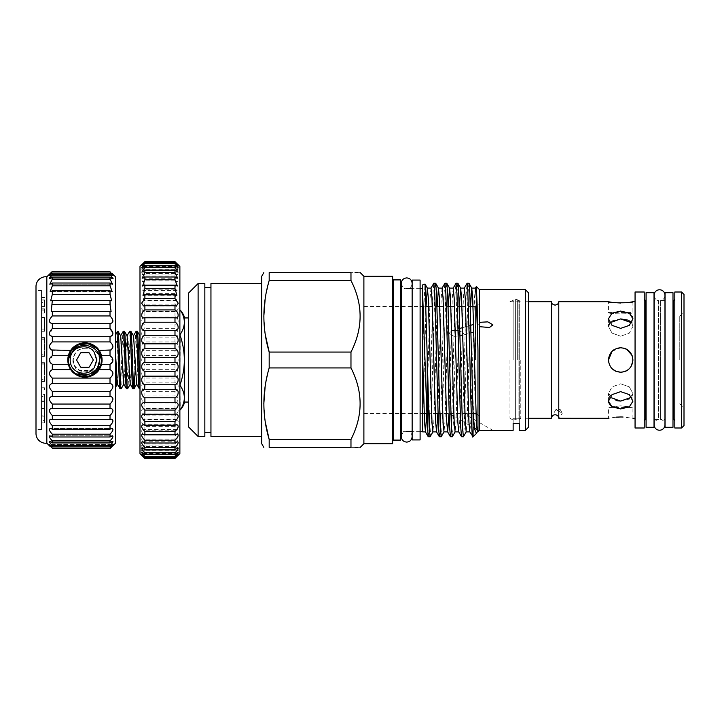 <?xml version="1.0" encoding="UTF-8"?>
<svg xmlns="http://www.w3.org/2000/svg" width="720" height="720" viewBox="0 0 720 720"><rect width="100%" height="100%" fill="white"/><g stroke="black" fill="none" stroke-linecap="round" stroke-linejoin="round"><path stroke-width="0.54" stroke-dasharray="3.6 2.7" d="M420.102 280.08L420.102 439.92M412.146 280.08L412.146 439.92M550.872 418.266L555.903 409.545L562.266 413.217L560.187 409.473L555.903 409.545L562.266 413.217L559.35 418.266L558.783 418.239L558.783 301.734M612.072 351.315L620.685 347.769L626.733 349.362M631.944 355.212L632.925 360L632.682 357.606M654.021 292.707L654.021 427.293M646.074 292.707L646.074 427.293M672.993 292.707L672.993 427.293M665.037 292.707L665.037 427.293M551.439 301.734L551.439 418.239C551.799 416.115 553.023 414.945 555.111 414.72M620.685 318.915L612.036 320.868L608.454 326.43L612.036 333.108L620.685 336.213L612.036 333.108L608.454 326.43L609.723 322.812M632.547 316.728L628.2 312.543L620.685 311.067L612.036 313.137L608.454 318.798L612.036 325.368L620.685 328.365L629.343 325.368L632.925 318.798L632.925 326.43L629.343 333.108L620.685 336.213L629.343 333.108L632.925 326.43L631.656 322.812L632.925 326.43L632.925 318.798M623.511 348.093L620.685 347.769C613.251 348.489 609.174 352.566 608.454 360C609.165 367.425 613.242 371.502 620.685 372.231C628.119 371.511 632.196 367.434 632.925 360L630.486 367.326M620.685 347.769C604.917 347.004 604.89 372.987 620.685 372.231C636.471 372.996 636.471 347.004 620.685 347.769M609.723 397.188L608.454 393.57L612.036 386.892L620.685 383.787L612.036 386.892L608.454 393.57L616.059 400.608M610.614 405.819L620.685 408.933L629.343 406.863L632.925 401.202L629.334 394.623L620.685 391.635L612.036 394.623L608.454 401.202L608.553 402.291M620.685 405.873C604.899 407.619 604.899 407.619 620.685 405.873C604.899 407.619 604.899 407.619 620.685 405.873C636.471 407.619 636.471 407.619 620.685 405.873C636.471 407.619 636.471 407.619 620.685 405.873M616.014 417.159L608.454 418.266L608.454 407.475L632.925 407.475L632.925 418.266L623.016 417.015M616.05 371.322L610.533 366.831L608.454 360M674.82 427.995L674.82 292.005M644.238 427.995L644.238 292.005M684 425.547L684 294.453M681.552 292.005L681.552 427.995M679.761 360L679.761 316.224L679.761 360M635.058 427.995L635.058 292.005M632.925 301.734L632.925 312.525C633.681 314.262 607.689 314.262 608.454 312.525C607.689 314.262 633.672 314.262 632.925 312.525L608.454 312.525L608.454 301.734M620.712 303.03L629.415 302.364M654.084 419.427L658.539 419.427L658.539 300.573A5.445 5.445 0 0 1 654.084 295.218L654.084 424.782A5.445 5.445 0 0 1 658.539 419.427L658.539 300.573L654.084 300.573M664.974 300.573L660.528 300.573L660.528 360L660.528 300.573A5.445 5.445 0 0 0 664.974 295.218L664.974 424.782A5.445 5.445 0 0 0 660.528 419.427L660.528 360L660.528 419.427L664.974 419.427M520.794 360L520.794 418.266L520.794 360M509.967 360L509.967 418.266L509.967 360M525.384 289.656L525.384 430.344M98.667 350.82L96.624 348.327M71.424 365.931L70.173 360C69.264 343.593 95.31 339.669 99.117 355.896C96.66 351.504 92.907 348.984 87.858 348.336C79.263 347.724 74.385 351.612 73.224 360L73.224 360.072C72.81 364.311 75.447 367.983 81.135 371.079C86.436 373.689 96.372 369.54 96.651 360M93.168 359.694L89.316 353.025M88.785 352.719L81.09 352.719M80.559 353.025L76.707 359.694M84.942 343.485A16.515 16.515 0 0 0 68.418 360A16.515 16.515 0 0 0 84.942 376.515A16.515 16.515 0 0 0 101.457 360A16.515 16.515 0 0 0 84.942 343.485M102.069 360A17.127 17.127 0 0 0 84.942 342.873A17.127 17.127 0 0 0 67.806 360A17.127 17.127 0 0 0 84.942 377.127A17.127 17.127 0 0 0 102.069 360M68.418 360A16.515 16.515 0 0 1 84.942 343.485A16.515 16.515 0 0 1 101.457 360A16.515 16.515 0 0 1 84.942 376.515A16.515 16.515 0 0 1 68.418 360L68.742 363.231M111.105 363.717L110.016 364.284L101.565 364.284L102.114 360A17.172 17.172 0 0 1 101.565 364.284L99.162 369.621A17.172 17.172 0 0 1 97.182 372.042M78.309 375.84A17.172 17.172 0 0 1 70.713 369.621L68.31 364.284A17.172 17.172 0 0 1 67.761 360L68.31 364.284L52.335 364.284L52.335 369.621C48.501 371.862 48.501 374.688 52.335 378.09L52.335 383.301C48.501 384.867 48.501 387.585 52.335 391.455L52.335 396.405L51.876 396.378C48.483 397.611 48.636 400.167 52.335 404.046L52.335 408.609L51.246 408.447C48.501 409.545 48.87 411.912 52.335 415.548L52.335 419.616L50.679 419.211C48.582 420.174 49.14 422.325 52.335 425.682L52.335 429.156L50.193 428.409C48.717 429.237 49.437 431.163 52.335 434.196L52.335 436.995L49.797 435.807C48.897 436.5 49.743 438.192 52.335 440.883L52.335 442.935L49.509 441.225C49.113 441.783 50.049 443.232 52.335 445.581L52.335 446.832L49.338 444.528L113.022 444.528L49.338 444.528M110.016 355.716L110.016 350.379L99.162 350.379L101.565 355.716A17.172 17.172 0 0 1 102.114 360A17.172 17.172 0 0 0 84.942 342.828A17.172 17.172 0 0 0 67.761 360A17.172 17.172 0 0 0 84.942 377.172A17.172 17.172 0 0 0 102.114 360L101.565 355.716L110.016 355.716L112.788 361.557M52.335 355.716L68.31 355.716L67.761 360A17.172 17.172 0 0 1 68.31 355.716L70.713 350.379A17.172 17.172 0 0 1 99.162 350.379C96.588 346.122 91.845 343.602 84.942 342.828C78.03 343.611 73.287 346.122 70.713 350.379L52.335 350.379L52.335 355.716L49.563 361.557M110.016 364.284L110.016 369.621C113.85 371.862 113.85 374.688 110.016 378.09L110.016 383.301C113.85 384.867 113.85 387.585 110.016 391.455L110.016 396.405L52.335 396.405M110.016 396.405L51.876 396.378L110.475 396.378C113.868 397.611 113.715 400.167 110.016 404.046L110.016 408.609L52.335 408.609M110.016 408.609L51.246 408.447L111.105 408.447C113.85 409.545 113.481 411.912 110.016 415.548L110.016 419.616L52.335 419.616M110.016 419.616L50.679 419.211L111.672 419.211C113.769 420.174 113.211 422.325 110.016 425.682L110.016 429.156L52.335 429.156M110.016 429.156L112.158 428.409L50.193 428.409L112.158 428.409C113.634 429.237 112.914 431.163 110.016 434.196L110.016 436.995L52.335 436.995M110.016 436.995L112.554 435.807L49.797 435.807L112.554 435.807C113.454 436.5 112.608 438.192 110.016 440.883L110.016 442.935L52.335 442.935M110.016 442.935L112.842 441.225L49.509 441.225L112.842 441.225C113.238 441.783 112.302 443.232 110.016 445.581L110.016 446.832L52.335 446.832M110.016 446.832L113.022 444.528M112.356 445.644L110.016 448.596L52.335 448.596L49.995 445.644M113.076 445.644L49.275 445.644M115.524 443.196L115.524 276.804M110.016 341.91L52.335 341.91L52.335 336.699L110.016 336.699L110.016 341.91L113.004 345.789L111.105 349.974M113.076 278.55L110.016 277.065L110.016 279.117L112.554 284.193L110.016 283.005L110.016 285.804L112.158 291.591L110.016 290.844L110.016 294.318L111.672 300.789L110.016 300.384L111.105 311.553L110.016 311.391L110.016 315.954C113.85 320.193 113.85 322.74 110.016 323.595L110.016 328.545L112.788 334.935M113.076 275.418L110.016 273.168L110.016 274.419L112.797 277.821M110.016 271.827L52.335 271.827L110.016 271.404L112.806 274.914M50.292 273.393L49.275 274.356L113.076 274.356L112.059 273.393M41.508 290.565L41.508 429.435L41.508 290.565L36 290.565L36 429.435L36 290.565M41.508 429.435L36 429.435M46.827 276.804L46.827 443.196M36 286.236L36 433.764M52.335 271.827L49.554 274.914M49.275 275.418L52.335 273.168L52.335 274.419L50.292 276.75M49.275 278.55L52.335 277.065L52.335 279.117L49.797 284.193L52.335 283.005L52.335 285.804L50.193 291.591L52.335 290.844L52.335 294.318L50.679 300.789L52.335 300.384L51.246 311.553L52.335 311.391L52.335 315.954C48.501 320.193 48.501 322.74 52.335 323.595L52.335 328.545L49.563 334.935M52.335 341.91L49.347 345.789L51.246 349.974M51.246 363.717L52.335 364.284M139.968 335.898L139.995 388.755L139.995 383.112L139.338 388.755M137.25 331.245L135.387 366.903M132.912 388.755C133.983 390.51 135.054 329.49 136.125 331.245M130.824 331.245C129.762 329.49 128.682 390.51 127.62 388.755M126.486 388.755C127.557 390.51 128.637 329.49 129.699 331.245M124.407 331.245C123.336 329.49 122.265 390.51 121.194 388.755M120.069 388.755C121.14 390.51 122.211 329.49 123.282 331.245M115.524 384.975L115.524 335.025L115.524 384.975M117.702 331.245L117.702 332.379C117.225 339.741 116.748 388.53 116.235 386.208M175.239 389.511L144.639 389.511M175.833 402.228L144.045 402.228M176.382 414.018L143.487 414.018M176.895 424.674L142.983 424.674M177.336 433.989L142.533 433.989M177.705 441.765L142.164 441.765M178.002 447.867L141.876 447.867M178.209 452.16L141.669 452.16M178.326 454.581L141.552 454.581M174.987 396.009L175.536 395.964C179.208 397.44 179.019 400.131 174.987 404.028L174.987 408.411L176.112 408.249C179.19 409.572 178.812 412.11 174.987 415.863L174.987 419.877L176.643 419.508C179.118 420.687 178.569 423.054 174.987 426.609L174.987 430.182L177.12 429.516C179.01 430.56 178.299 432.747 174.987 436.059L174.987 439.11L177.534 438.075C178.857 438.993 178.011 440.973 174.987 444.024L174.987 446.508L177.867 445.032C178.686 445.806 177.723 447.579 174.987 450.36L174.987 452.214L178.11 450.243C178.479 450.882 177.435 452.439 174.987 454.932L174.987 456.129L178.272 453.609L174.987 458.172L144.891 458.172L141.597 453.609L144.891 456.129L144.891 454.932C142.434 452.448 141.39 450.882 141.759 450.243L144.891 452.214L144.891 450.36C142.146 447.588 141.192 445.806 142.011 445.032L144.891 446.508L144.891 444.024C141.858 440.973 141.012 438.993 142.344 438.075L144.891 439.11L144.891 436.059C141.579 432.747 140.859 430.56 142.749 429.516L144.891 430.182L144.891 426.609C141.309 423.063 140.751 420.687 143.226 419.508L144.891 419.877L144.891 415.863C141.066 412.11 140.688 409.581 143.757 408.249L144.891 408.411L144.891 404.028C140.85 400.131 140.67 397.449 144.333 395.964L144.891 396.009L144.891 391.347C140.697 389.97 140.679 382.023 144.891 382.896L144.891 378.045C140.697 377.217 140.679 369.036 144.891 369.342L144.891 364.392C140.697 364.131 140.679 355.878 144.891 355.608L144.891 350.658C140.697 350.964 140.679 342.792 144.891 341.955L144.891 337.104C140.697 337.977 140.679 330.039 144.891 328.653L144.891 323.991L175.536 324.036L174.987 323.991L174.987 328.653C179.181 330.03 179.19 337.977 174.987 337.104L174.987 341.955C179.181 342.783 179.19 350.964 174.987 350.658L174.987 355.608C179.181 355.869 179.19 364.122 174.987 364.392L174.987 369.342C179.181 369.036 179.19 377.208 174.987 378.045L174.987 382.896C179.181 382.023 179.19 389.961 174.987 391.347L174.987 396.009L144.891 396.009M174.987 458.172L178.344 455.058L141.525 455.058L144.891 458.172M174.987 456.129L144.891 456.129M178.272 453.609L141.597 453.609M174.987 452.214L144.891 452.214M178.11 450.243L141.759 450.243M174.987 446.508L144.891 446.508M177.867 445.032L142.011 445.032M174.987 439.11L144.891 439.11M177.534 438.075L142.344 438.075M174.987 430.182L144.891 430.182M177.12 429.516L142.749 429.516M174.987 419.877L144.891 419.877M176.643 419.508L143.226 419.508M174.987 408.411L144.891 408.411M176.112 408.249L143.757 408.249M175.536 395.964L144.333 395.964M139.995 266.409L139.995 453.591M178.344 264.933L174.987 261.828L178.272 266.391L174.987 263.871L174.987 265.068L178.11 269.757L174.987 267.786L174.987 269.64L177.867 274.968L174.987 273.492L174.987 275.976L177.534 281.925L174.987 280.89L174.987 283.941L177.12 290.484L174.987 289.818L174.987 293.391L176.643 300.501L174.987 300.123L174.987 304.137L178.272 308.853L176.112 311.751L174.987 311.589L174.987 315.972C179.181 317.871 179.19 325.413 174.987 323.991L144.891 323.991C140.697 325.413 140.679 317.88 144.891 315.972L144.891 311.589L143.757 311.751L141.606 308.853L144.891 304.137L144.891 300.123L143.226 300.492L144.891 293.391L144.891 289.818L142.749 290.484L144.891 283.941L144.891 280.89L142.344 281.925L144.891 275.976L144.891 273.492L142.011 274.968L144.891 269.64L144.891 267.786L141.759 269.757L144.891 265.068L144.891 263.871L141.597 266.391L144.891 261.828L141.525 264.933M143.064 456.66L141.525 455.058M179.874 453.591L179.874 266.409M178.344 455.058L176.814 456.66M204.84 436.464L204.84 283.536M210.951 436.464L210.951 283.536M528.435 427.293L528.435 292.707M479.502 430.317L479.502 304.182L479.502 360L479.025 324.585L479.502 323.001L481.347 322.218L487.809 321.867L492.876 324.828M463.743 333.234L458.649 330.3L452.178 330.633L449.055 333.234L453.96 336.321L460.323 335.925L453.951 336.321L449.055 333.234L452.178 330.633L458.649 330.291L463.743 333.234L460.323 335.925L463.743 333.234M392.634 443.745L392.634 276.255M400.59 440.109L400.59 279.891M475.524 360L475.524 306.477L475.524 360M513.144 360L513.144 299.898L513.144 360M515.628 419.337L513.144 418.995L519.264 418.743L519.264 300.51L519.264 419.49L519.264 418.743L518.103 418.869L518.103 300.204L518.103 418.869L515.628 419.337L515.628 299.052L515.628 419.337M473.076 413.523L449.055 413.523L463.743 413.523L492.876 430.344M438.003 413.523L449.055 413.523L474.516 428.22M476.829 429.561L479.025 430.83M363.888 276.255L363.888 443.745M360.243 447.381L357.417 447.381M355.032 447.381L269.181 447.381L269.181 439.461L350.973 439.461L350.973 447.381M350.973 439.461C363.141 415.683 363.141 391.842 350.973 367.929L269.181 367.929L269.181 352.071L350.973 352.071L350.973 367.929M261.729 276.255L261.729 443.745M269.181 367.929L265.203 385.929M263.826 403.695L265.266 421.884M188.316 293.319L188.316 426.681M198.108 283.536L198.108 436.464M431.019 288.126L430.092 297.756L426.744 413.523M422.613 431.874L422.613 284.913M426.114 305.469L422.613 424.647M476.559 433.224L477.972 426.888L477.972 431.874M477.972 426.888L477.378 431.802M475.416 288.126L474.489 297.756L470.79 422.244L469.782 431.802M470.475 306.477L467.118 422.244L466.191 431.874M464.319 288.126L463.392 297.756L459.693 422.244L458.685 431.802M459.369 306.477L456.021 422.244L455.094 431.874M453.222 288.126L452.295 297.756L448.947 413.523M448.272 306.477L444.924 422.244L443.997 431.874M442.116 288.126L441.198 297.756L437.841 413.523M437.175 306.477L433.827 422.244L432.9 431.874M428.301 436.77L429.183 427.329M429.696 413.523L432.918 293.517L433.773 283.293M435.627 283.23L434.7 293.517L431.001 426.483L430.155 436.707M439.398 436.77L440.289 427.329M440.793 413.523L444.024 293.517L444.87 283.293M446.724 283.23L445.797 293.517L442.098 426.483L441.252 436.707M450.495 436.77L451.386 427.329M451.836 415.134L455.121 293.517L455.967 283.293M457.821 283.23L456.894 293.517L453.195 426.483L452.349 436.707M461.592 436.77L462.483 427.329M462.717 421.416L466.218 293.517L467.064 283.293M468.918 283.23L467.991 293.517L464.292 426.483L463.446 436.707M422.613 365.148L423.864 306.486L424.998 284.04M473.076 436.77L473.589 419.211M476.298 286.524L473.706 413.523M513.144 430.344L513.144 423.441L519.264 423.441L519.264 418.743L519.264 430.344M179.874 409.842L179.874 384.093L180.288 409.842M179.874 310.14L180.288 310.14C185.679 318.177 185.679 326.205 180.288 334.251L179.874 384.093L179.874 334.251M184.653 402.057L184.653 317.943M179.874 385.749L179.874 384.093M179.874 335.907L180.288 335.907C185.67 351.918 185.67 367.983 180.288 384.093M180.288 335.907L180.288 334.251M188.316 402.057L188.316 317.943L188.316 402.057M489.492 327.501L479.502 326.682M479.502 323.001L479.502 289.656M350.973 352.071C363.141 328.302 363.141 304.452 350.973 280.539L269.181 280.539L265.203 298.539M263.826 316.305L265.266 334.503M269.181 280.539L269.181 272.619L355.032 272.619M357.417 272.619L360.243 272.619M350.973 272.619L350.973 280.539M422.613 360L422.613 288.639L422.613 360M472.689 436.77L473.076 435.078M513.144 418.995L513.144 423.441L513.144 418.995M479.502 360L479.502 415.818L479.502 360M210.951 360L210.951 287.667L210.951 360M204.84 360L204.84 287.667L204.84 360M174.987 350.658L144.891 350.658M174.987 355.608L144.891 355.608M174.987 341.955L144.891 341.955M174.987 337.104L144.891 337.104M174.987 328.653L144.891 328.653M174.987 315.972L144.891 315.972M174.987 311.589L144.891 311.589M174.987 304.137L144.891 304.137M174.987 300.123L144.891 300.123M174.987 293.391L144.891 293.391M174.987 289.818L144.891 289.818M174.987 283.941L144.891 283.941M174.987 280.89L144.891 280.89M174.987 275.976L144.891 275.976M174.987 273.492L144.891 273.492M174.987 269.64L144.891 269.64M174.987 267.786L144.891 267.786M174.987 265.068L144.891 265.068M174.987 263.871L144.891 263.871M174.987 262.341L144.891 262.341M174.987 261.828L144.891 261.828M174.987 457.659L144.891 457.659M174.987 454.932L144.891 454.932M174.987 450.36L144.891 450.36M174.987 444.024L144.891 444.024M174.987 436.059L144.891 436.059M174.987 426.609L144.891 426.609M174.987 415.863L144.891 415.863M174.987 404.028L144.891 404.028M174.987 391.347L144.891 391.347M174.987 382.896L144.891 382.896M174.987 378.045L144.891 378.045M174.987 369.342L144.891 369.342M174.987 364.392L144.891 364.392M117.351 384.102L120.699 335.898M123.777 384.102L127.116 335.898M130.203 384.102L133.542 335.898M136.62 384.102L138.6 353.097M139.995 335.952L139.995 383.112M117.981 331.245L117.702 332.379M41.508 317.493L41.508 331.299L41.508 317.493L41.508 329.103L41.508 317.493L41.508 329.103L41.508 317.493L44.568 317.493L41.508 317.493L44.568 317.493L44.568 329.103L41.508 329.103L44.568 329.103L44.568 317.493L41.508 317.493L44.568 317.493L44.568 329.103L41.508 329.103L44.568 329.103L44.568 317.493L41.508 317.493M44.568 381.024L44.568 362.664L44.568 379.296L41.508 379.296L41.508 362.664L41.508 379.296L44.568 379.296L44.568 381.492L41.508 381.492L44.568 381.492L44.568 381.024L41.508 381.024M41.508 416.079L41.508 394.353L41.508 416.079L44.568 416.079L41.508 416.385M41.508 387.765L41.508 389.961L41.508 387.765L44.568 387.765L41.508 387.765M44.568 355.932L44.568 337.572L44.568 354.195L41.508 354.195L41.508 337.572L41.508 354.195L44.568 354.195L44.568 356.391L41.508 356.391L44.568 356.391L44.568 355.932L41.508 355.932M44.568 302.661L44.568 310.905L41.508 310.905L41.508 313.101L41.508 297.414L41.508 310.905L41.508 299.925L41.508 310.905L44.568 310.905L41.508 310.905L44.568 310.905L44.568 313.101L41.508 313.101L44.568 313.101L44.568 302.661L41.508 302.661M110.016 369.621L99.162 369.621C96.588 373.878 91.845 376.389 84.942 377.172C78.03 376.398 73.287 373.878 70.713 369.621L52.335 369.621M110.016 378.09L52.335 378.09M110.016 383.301L52.335 383.301M110.016 391.455L52.335 391.455M110.016 404.046L52.335 404.046M110.016 415.548L52.335 415.548M110.016 425.682L52.335 425.682M110.016 434.196L52.335 434.196M110.016 440.883L52.335 440.883M110.016 445.581L52.335 445.581M110.016 448.173L52.335 448.173M110.016 273.168L52.335 273.168M110.016 274.419L52.335 274.419M110.016 277.065L52.335 277.065M110.016 279.117L52.335 279.117M110.016 283.005L52.335 283.005M110.016 285.804L52.335 285.804M110.016 290.844L52.335 290.844M110.016 294.318L52.335 294.318M110.016 300.384L52.335 300.384M110.016 304.452L52.335 304.452M110.016 311.391L52.335 311.391M110.016 315.954L52.335 315.954M110.016 323.595L52.335 323.595M110.016 328.545L52.335 328.545M69.687 366.336L71.208 369.18M73.26 371.682L75.753 373.725M88.173 376.2L91.26 375.255M100.197 366.327L101.133 363.24M44.568 416.385L44.568 422.901L41.508 422.901M44.568 422.901L44.568 420.624L41.508 420.624M44.568 420.624L44.568 415.836L41.508 415.836M44.568 415.836L44.568 408.717L41.508 408.717M44.568 408.717L41.508 408.402M44.568 408.402L44.568 401.409L41.508 401.409M44.568 401.409L44.568 396.594L41.508 396.594M44.568 396.594L44.568 394.353L41.508 394.353M44.568 394.353L44.568 400.95L41.508 400.95M44.568 400.95L41.508 401.265M44.568 401.265L44.568 408.627L41.508 408.627M44.568 408.627L44.568 416.079M44.568 389.961L41.508 389.961L44.568 389.961L44.568 387.765L44.568 389.961M44.568 364.86L41.508 364.86L44.568 364.86M44.568 362.664L41.508 362.664L44.568 362.664M44.568 363.168L41.508 363.168M44.568 339.768L41.508 339.768L44.568 339.768M44.568 337.572L41.508 337.572L44.568 337.572M44.568 338.067L41.508 338.067M44.568 331.299L41.508 331.299L44.568 331.299L44.568 317.493L44.568 331.299M44.568 297.729L41.508 297.729M44.568 306.405L41.508 306.405L44.568 306.423L44.568 299.925L44.568 306.423M44.568 297.414L41.508 297.414M44.568 300.132L41.508 300.132M44.568 309.123L41.508 309.123M44.568 299.925L41.508 299.925M76.707 360.306L80.559 366.975M81.09 367.281L88.785 367.281M89.316 366.975L93.168 360.306M73.224 360L74.151 365.31L77.31 371.709M79.281 373.635L88.362 374.355L89.847 373.923L97.587 367.614M631.98 355.293L630.342 352.485M629.343 351.36L628.209 350.352M627.498 349.839L625.374 348.705M684 360L684 408.024L684 360M644.238 360L644.238 420.651L644.238 360M629.352 368.64L627.489 370.17M625.365 371.304L624.051 371.763M620.685 401.085L629.343 399.123L632.925 393.57L629.334 386.892L620.685 383.787L629.343 386.892L632.925 393.57L631.656 397.188M629.352 320.877L627.525 320.031M673.605 300.573L673.605 419.427M645.462 419.427L645.462 300.573M393.246 440.109L393.246 279.891M406.701 431.361L401.202 431.361L401.202 288.639L406.701 288.639M517.671 360L517.671 299.655L517.671 360M44.568 308.205L41.508 308.205M44.568 306.315L41.508 306.315M74.151 365.31L78.93 370.413L90.945 370.413L94.293 367.551C88.002 376.389 72.288 370.935 72.918 360C74.106 351.315 79.083 347.436 87.858 348.336M412.146 360L412.146 283.347L412.146 360M412.146 436.653C411.831 433.341 410.013 431.532 406.701 431.208C405.369 431.469 402.624 430.803 401.265 436.653L401.265 283.347C402.507 287.523 404.316 289.332 406.701 288.792C410.013 288.468 411.831 286.659 412.146 283.347M420.102 288.639L412.146 288.639L420.102 288.639M420.102 431.361L412.146 431.361L420.102 431.361M608.454 318.798L608.454 326.43L608.454 318.798M608.454 401.202L608.454 393.57L608.454 401.202M679.761 316.224L684 311.976M519.264 419.49L520.794 418.266L509.967 418.266L513.144 420.102M528.435 418.266L525.384 418.266L528.435 420.03M528.435 301.734L525.384 301.734L528.435 299.97M459.855 328.419L473.607 324.45M462.807 335.205L471.069 332.82M473.823 332.028L460.368 335.916M473.022 306.477L475.524 306.477L479.502 304.182M509.967 301.734L515.628 299.052L520.794 301.734L509.967 301.734M363.888 306.477L426.141 306.477M428.625 306.477L437.022 306.477M439.722 306.477L448.119 306.477M450.819 306.477L459.216 306.477M461.916 306.477L470.313 306.477M363.888 413.523L424.197 413.523M426.816 413.523L435.294 413.523M476.028 413.82L479.502 415.818M462.6 327.627L470.871 325.242M175.239 330.489L144.639 330.489M175.833 317.772L144.162 317.772M176.382 305.982L143.622 305.982M176.895 295.326L143.064 295.326M177.336 286.011L142.533 286.011M177.705 278.235L142.164 278.235M178.002 272.133L141.876 272.133M178.209 267.84L141.669 267.84M178.317 265.419L141.552 265.419M178.344 264.942L141.525 264.942M178.272 266.391L141.597 266.391M178.11 269.757L141.759 269.757M177.867 274.968L142.011 274.968M177.534 281.925L142.344 281.925M177.12 290.484L142.749 290.484M176.643 300.492L143.226 300.492M176.112 311.751L143.757 311.751M110.439 323.622L51.912 323.622M111.105 311.553L51.246 311.553L111.105 311.553M111.672 300.789L50.679 300.789L111.672 300.789M112.158 291.591L50.193 291.591L112.158 291.591M112.554 284.193L49.797 284.193L112.554 284.193M112.842 278.775L49.509 278.775L112.842 278.775M113.013 275.472L49.338 275.472L113.013 275.472M110.475 323.622L51.876 323.622M679.761 403.776L684 408.024M632.925 401.202L632.925 393.57L632.925 401.202"/><path stroke-width="1.08" d="M420.102 439.92L420.102 280.08L412.146 280.08L412.146 439.92L420.102 439.92M555.111 414.72C557.424 415.08 558.648 416.25 558.783 418.239C558.657 416.259 557.433 415.089 555.111 414.72C553.023 414.936 551.799 416.106 551.439 418.239L550.872 418.266L551.439 418.239L551.439 301.734C552.051 302.409 550.134 303.399 555.111 305.19C560.079 303.399 558.18 302.382 558.783 301.734L558.783 418.239L608.454 418.266M608.454 360C609.183 352.566 613.26 348.489 620.685 347.769C628.119 348.489 632.196 352.566 632.925 360C632.196 367.434 628.119 371.511 620.685 372.231C613.26 371.52 609.183 367.443 608.454 360L612.072 351.315M626.733 349.362L631.944 355.212M654.021 427.293L654.021 292.707L646.074 292.707L646.074 427.293L654.021 427.293M672.993 427.293L672.993 292.707L665.037 292.707L665.037 427.293L672.993 427.293M620.685 328.365L612.036 325.368L608.454 318.798L612.036 313.137L620.685 311.067L629.334 313.137L632.925 318.798L629.343 325.368L620.685 328.365M609.723 322.812L620.685 318.915L631.656 322.812L629.352 320.877M616.059 400.608L620.685 401.085L609.723 397.188M608.553 402.291L610.614 405.819M623.016 417.015L620.685 416.97C636.471 418.383 636.471 418.383 620.685 416.97C604.899 418.383 604.899 418.383 620.685 416.97L616.014 417.159M620.685 408.933L612.036 406.863L608.454 401.202L612.036 394.632L620.685 391.635L629.343 394.632L632.925 401.202L629.334 406.863L620.685 408.933M624.051 371.763L620.685 372.231L616.05 371.322M681.552 292.005L684 294.453L684 425.547L681.552 427.995L681.552 292.005L674.82 292.005L674.82 427.995L681.552 427.995M635.058 360L635.058 427.995L644.238 427.995L644.238 292.005L635.058 292.005L635.058 360M629.415 302.364L632.925 301.734C633.681 303.138 607.698 303.138 608.454 301.734L612.027 302.373M612.135 302.391L620.712 303.03M654.084 424.782A5.445 5.445 0 0 0 659.529 430.227A5.445 5.445 0 0 0 664.974 424.782L664.974 295.218A5.445 5.445 0 0 0 659.529 289.773A5.445 5.445 0 0 0 654.084 295.218L654.084 424.782M101.133 363.24L101.457 360L98.667 350.82M96.624 348.327L88.182 343.8L78.615 344.745L71.217 350.811L68.418 360A16.515 16.515 0 0 0 84.942 376.515A16.515 16.515 0 0 0 101.457 360A16.515 16.515 0 0 0 84.942 343.485A16.515 16.515 0 0 0 68.418 360M94.293 367.551L96.651 360L94.293 352.449L96.957 360L94.293 367.551C89.199 375.993 75.546 374.553 71.424 365.931A14.76 14.76 0 0 1 71.424 354.069C76.869 339.525 100.566 344.655 99.702 360L99.117 355.896M76.707 359.694L76.626 360A0.612 0.612 0 0 1 76.707 359.694L80.559 353.025A0.612 0.612 0 0 1 81.09 352.719L80.559 353.025M93.249 360L93.168 359.694A0.612 0.612 0 0 1 93.168 360.306L93.249 360M89.316 353.025L88.785 352.719A0.612 0.612 0 0 1 89.316 353.025L93.168 359.694M67.806 360A17.127 17.127 0 0 1 84.942 342.873A17.127 17.127 0 0 1 102.069 360A17.127 17.127 0 0 1 84.942 377.127A17.127 17.127 0 0 1 67.806 360M112.212 446.472L110.016 448.596L113.022 444.528L110.016 446.832L110.016 445.581C112.302 443.232 113.238 441.783 112.842 441.225L110.016 442.935L110.016 440.883C112.608 438.192 113.454 436.5 112.554 435.807L110.016 436.995L110.016 434.196C112.914 431.163 113.625 429.237 112.158 428.409L110.016 429.156L110.016 425.682C113.211 422.334 113.769 420.174 111.672 419.211L110.016 419.616L110.016 415.548C113.481 411.912 113.85 409.545 111.105 408.447L110.016 408.609L110.016 404.046C113.715 400.167 113.868 397.611 110.475 396.378L110.016 396.405L110.016 391.455C113.85 387.594 113.85 384.876 110.016 383.301L110.016 378.09C113.85 374.688 113.85 371.871 110.016 369.621L99.162 369.621L101.565 364.284A17.172 17.172 0 0 1 99.162 369.621C96.588 373.878 91.845 376.398 84.942 377.172C78.03 376.389 73.287 373.878 70.713 369.621A17.172 17.172 0 0 1 68.31 364.284L70.713 369.621L52.335 369.621L52.335 364.284C48.501 361.431 48.501 358.569 52.335 355.716L52.335 350.379C48.501 348.138 48.501 345.312 52.335 341.91L52.335 336.699C48.501 335.133 48.501 332.415 52.335 328.545L52.335 323.595L51.876 323.622L52.335 323.595C48.501 322.74 48.501 320.193 52.335 315.954L52.335 311.391L51.246 311.553L52.335 300.384L50.679 300.789L52.335 294.318L52.335 290.844L50.193 291.591L52.335 285.804L52.335 283.005L49.797 284.193L52.335 279.117L52.335 277.065L49.509 278.775L52.335 274.419L52.335 273.168L49.338 275.472L52.335 271.404L46.827 276.804A9.792 9.792 0 0 0 36 286.236L36 433.764A9.792 9.792 0 0 0 46.827 443.196L50.436 446.751M52.335 364.284L68.31 364.284L67.761 360L68.31 355.716L52.335 355.716M97.182 372.042A17.172 17.172 0 0 1 78.309 375.84M102.114 360L101.565 364.284L110.016 364.284C113.85 361.431 113.85 358.569 110.016 355.716L101.565 355.716L99.162 350.379A17.172 17.172 0 0 1 101.565 355.716L102.114 360M50.139 446.472L49.275 445.644M110.016 448.173L52.335 448.173L110.016 448.596L111.924 446.751M52.335 448.173L49.995 445.644M110.016 445.581L52.335 445.581C50.049 443.232 49.113 441.783 49.509 441.225L52.335 442.935L52.335 440.883C49.743 438.192 48.897 436.5 49.797 435.807L52.335 436.995L52.335 434.196C49.437 431.163 48.726 429.237 50.193 428.409L52.335 429.156L52.335 425.682C49.14 422.334 48.582 420.174 50.679 419.211L52.335 419.616L52.335 415.548C48.87 411.912 48.501 409.545 51.246 408.447L52.335 408.609L52.335 404.046C48.636 400.167 48.483 397.611 51.876 396.378L52.335 396.405L52.335 391.455C48.501 387.594 48.501 384.876 52.335 383.301L52.335 378.09C48.501 374.688 48.501 371.871 52.335 369.621M110.016 440.883L52.335 440.883M110.016 434.196L52.335 434.196M110.016 425.682L52.335 425.682M110.016 415.548L52.335 415.548M110.016 404.046L52.335 404.046M112.059 273.393L115.524 276.804L115.524 443.196L113.076 445.644M113.022 444.528L112.356 445.644M112.788 361.557L111.105 363.717M111.105 349.974L99.162 350.379C96.588 346.122 91.845 343.611 84.942 342.828C78.03 343.602 73.287 346.122 70.713 350.379L68.31 355.716A17.172 17.172 0 0 1 70.713 350.379L51.246 349.974M112.788 334.935L110.016 336.699L52.335 336.699L49.563 334.935M110.016 355.716L110.016 350.379C113.85 348.138 113.85 345.312 110.016 341.91L110.016 336.699C113.85 335.133 113.85 332.415 110.016 328.545L110.016 323.595L110.475 323.622L52.335 323.595M112.797 277.821L113.076 278.55M112.806 274.914L113.076 275.418M50.292 273.393L52.335 271.404L110.016 271.827L52.335 271.827M49.554 274.914L49.275 275.418M50.292 276.75L49.275 278.55M49.563 361.557L51.246 363.717M123.903 384.102L121.194 388.755C120.123 390.51 119.052 329.49 117.981 331.245L117.702 340.371C118.458 356.85 119.295 390.123 120.069 388.755L117.351 384.102L115.524 353.484M130.329 384.102L127.62 388.755C126.549 390.51 125.469 329.49 124.407 331.245L123.282 331.245C124.344 329.49 125.424 390.51 126.486 388.755L123.777 384.102L120.699 335.898L117.981 331.245M121.194 388.755L120.069 388.755M139.995 385.74C139.068 374.139 138.168 329.58 137.25 331.245L136.125 331.245C137.196 329.49 138.267 390.51 139.338 388.755L136.62 384.102L133.542 335.898L130.878 331.299L129.699 331.245C130.77 329.49 131.841 390.51 132.912 388.755L130.203 384.102L127.116 335.898L124.407 331.245M139.995 335.952L137.25 331.245M139.995 388.755L139.338 388.755M135.387 366.903L134.037 388.755C132.966 390.51 131.895 329.49 130.824 331.245M134.037 388.755L132.912 388.755M127.62 388.755L126.486 388.755M133.407 335.898L136.125 331.245M126.99 335.898L129.699 331.245M120.564 335.898L123.282 331.245M115.524 384.975L116.262 386.208L117.486 384.102M115.524 364.23L116.235 386.208M115.524 335.025L117.702 331.245M174.987 397.782C178.983 396.243 179.334 388.656 175.239 389.511L174.987 384.75C179.181 383.652 179.19 375.57 174.987 376.155L174.987 371.25C179.181 370.701 179.19 362.457 174.987 362.484L174.987 357.516C179.181 357.543 179.19 349.308 174.987 348.75L174.987 343.845C179.181 344.43 179.19 336.357 174.987 335.25L174.987 330.48C179.181 331.623 179.19 323.874 174.987 322.218L174.987 317.691C179.181 319.374 179.19 312.084 174.987 309.933L174.987 305.721L176.382 305.982L178.227 303.192L174.987 298.611L174.987 294.813L176.895 295.326L174.987 288.495L174.987 285.174L177.336 286.011L174.987 279.765L174.987 276.993L177.705 278.235L174.987 272.592L174.987 270.423L178.002 272.133L174.987 267.129L174.987 265.599L178.209 267.84L174.987 262.611C179.181 266.373 179.181 266.067 174.987 261.693L179.874 266.409L179.874 453.591L174.987 458.487L178.326 454.581L174.987 457.389L174.987 456.534C177.3 454.185 178.371 452.736 178.209 452.16L174.987 454.401L174.987 452.871C177.579 450.243 178.587 448.569 178.002 447.867L174.987 449.577L174.987 447.408C177.867 444.492 178.776 442.611 177.705 441.765L174.987 443.007L174.987 440.235C178.155 437.049 178.938 434.97 177.336 433.989L174.987 434.826L174.987 431.505C178.434 428.076 179.073 425.799 176.895 424.674L174.987 425.187L174.987 421.389C178.686 417.726 179.154 415.278 176.382 414.018L174.987 414.279L174.987 410.067C178.92 406.242 179.199 403.623 175.833 402.228L174.987 402.309L174.987 397.782L144.891 397.782L144.891 402.309L144.045 402.228C140.67 403.623 140.949 406.242 144.891 410.067L144.891 414.279L143.487 414.018C140.715 415.278 141.183 417.726 144.891 421.389L144.891 425.187L142.983 424.674C140.805 425.79 141.435 428.067 144.891 431.505L144.891 434.826L142.533 433.989C140.931 434.97 141.714 437.049 144.891 440.235L144.891 443.007L142.164 441.765C141.093 442.611 142.002 444.492 144.891 447.408L144.891 449.577L141.876 447.867C141.291 448.569 142.29 450.234 144.891 452.871L144.891 454.401L141.669 452.16C141.498 452.727 142.569 454.185 144.891 456.534L144.891 457.389L141.552 454.581L144.891 458.487L139.995 453.591L139.995 266.409L144.891 261.693C140.688 266.067 140.688 266.373 144.891 262.611L141.669 267.84L144.891 265.599L144.891 267.129L141.876 272.133L144.891 270.423L144.891 272.592L142.164 278.235L144.891 276.993L144.891 279.765L142.533 286.011L144.891 285.174L144.891 288.495L142.983 295.326L144.891 294.813L144.891 298.611L141.642 303.183L143.487 305.982L144.891 305.721L144.891 309.933C140.697 312.075 140.679 319.374 144.891 317.691L144.891 322.218C140.697 323.865 140.679 331.623 144.891 330.48L144.891 335.25C140.697 336.348 140.679 344.43 144.891 343.845L144.891 348.75C140.697 349.299 140.679 357.543 144.891 357.516L144.891 362.484C140.697 362.457 140.679 370.692 144.891 371.25L144.891 376.155C140.697 375.57 140.679 383.643 144.891 384.75L144.639 389.511C140.553 388.656 140.877 396.234 144.891 397.782M174.987 410.067L144.891 410.067M174.987 421.389L144.891 421.389M174.987 431.505L144.891 431.505M174.987 440.235L144.891 440.235M174.987 447.408L144.891 447.408M174.987 452.871L144.891 452.871M174.987 456.534L144.891 456.534M174.987 458.307L144.891 458.307M479.502 326.682L489.492 327.501L492.876 324.828L487.809 321.867L481.347 322.218L479.502 323.001L479.025 324.585L479.502 326.682L479.502 430.317L492.876 430.344L479.502 430.317L479.025 430.83L479.502 430.317M525.384 289.656L528.435 292.707L528.435 427.293L525.384 430.344L525.384 289.656L479.502 289.656L479.502 323.001M474.516 428.22L476.829 429.561M363.888 443.745L363.888 276.255L392.634 276.255L392.634 443.745L363.888 443.745L360.243 447.381M265.266 421.884L269.181 439.461C262.116 415.746 262.116 391.896 269.181 367.929L350.973 367.929L350.973 352.071L269.181 352.071C262.116 328.356 262.116 304.515 269.181 280.539L350.973 280.539C363.141 304.317 363.141 328.158 350.973 352.071M350.973 367.929C363.141 391.698 363.141 415.548 350.973 439.461L269.181 439.461L269.181 447.381C262.116 447.381 262.116 447.381 269.181 447.381C262.116 447.381 262.116 447.381 269.181 447.381L350.973 447.381L350.973 439.461M350.973 447.381C363.141 447.381 363.141 447.381 350.973 447.381M357.417 447.381L355.032 447.381M263.826 447.381L261.729 443.745L261.729 276.255L263.826 272.619M265.203 385.929L263.826 403.695M265.266 334.503L269.181 352.071L269.181 367.929M198.108 436.464L188.316 426.681L188.316 293.319L198.108 283.536L204.84 283.536L204.84 436.464L198.108 436.464L198.108 283.536M426.744 413.523L425.475 431.874L424.548 422.244L422.613 356.139L422.613 431.874L425.475 431.874M479.025 430.83L477.972 431.874L477.972 350.559L476.343 297.756L475.416 288.126L471.744 288.126L470.475 306.477M477.972 431.874L477.297 431.874L476.37 422.244L472.671 297.756L471.744 288.126M477.378 431.802L476.37 433.485L474.66 429.201L473.076 413.676L473.076 436.77L469.782 431.802L468.945 422.244L465.237 297.756L464.319 288.126L460.647 288.126L459.369 306.477M469.827 431.874L466.191 431.874L465.273 422.244L461.574 297.756L460.647 288.126M453.132 288.198L456.048 283.23L456.966 293.517L460.665 426.483L461.52 436.707L458.685 431.802L457.839 422.244L454.14 297.756L453.222 288.126L449.55 288.126L448.272 306.477M458.73 431.874L455.094 431.874L454.176 422.244L450.477 297.756L449.55 288.126M448.947 413.523L447.669 431.874L446.742 422.244L443.043 297.756L442.116 288.126L438.453 288.126L437.175 306.477M447.669 431.874L443.997 431.874L443.07 422.244L439.371 297.756L438.453 288.126M437.841 413.523L436.572 431.874L435.645 422.244L431.946 297.756L431.019 288.126L427.347 288.126L426.114 305.469M436.527 431.874L432.9 431.874L431.973 422.244L428.274 297.756L427.347 288.126M393.246 440.109L393.246 279.891L400.59 279.891L400.59 440.109L393.246 440.109L392.634 440.721M427.23 422.955L428.22 436.707L430.074 436.77L429.147 426.483L427.23 356.778L427.23 422.955L422.613 292.959L422.613 356.139M429.183 427.329L429.696 413.523M432.981 431.802L430.074 436.77M436.617 360L438.471 426.483L439.317 436.707L441.171 436.77L440.244 426.483L436.545 293.517L435.699 283.293L433.845 283.23L434.772 293.517L436.617 360M440.289 427.329L440.793 413.523M444.078 431.802L441.171 436.77M447.723 360L449.568 426.483L450.414 436.707L452.268 436.77L451.35 426.483L447.651 293.517L446.796 283.293L444.942 283.23L445.869 293.517L447.723 360M451.386 427.329L451.836 415.134M455.175 431.802L452.268 436.77M461.52 436.707L463.374 436.77L462.447 426.483L458.748 293.517L457.902 283.293L456.048 283.23M462.483 427.329L462.717 421.416M466.281 431.802L463.374 436.77M430.938 288.198L433.845 283.23M442.035 288.198L444.942 283.23M464.238 288.198L467.145 283.23L467.631 285.939L469.917 360C470.979 406.755 471.969 446.562 473.076 435.078M473.076 413.676L469.845 293.517L468.999 283.293L467.145 283.23M427.437 288.198L424.998 284.04L422.613 284.913L422.613 292.959M425.061 284.085L427.23 356.778M473.706 413.523L473.589 419.211M525.384 430.344L519.264 430.344L519.264 423.441L513.144 423.441L513.144 430.344L492.876 430.344M261.729 283.536L210.951 283.536L210.951 436.464L261.729 436.464M179.874 384.093L180.288 385.749C185.679 393.768 185.679 401.805 180.288 409.842L180.288 409.86A18.351 18.351 0 0 0 184.653 402.057L188.316 402.057M179.874 334.251L180.288 334.251C185.679 326.232 185.679 318.195 180.288 310.158L180.288 310.158A18.351 18.351 0 0 1 184.653 317.943L184.653 402.057M188.316 317.943L184.653 317.943M180.288 334.251L179.874 335.907M180.288 384.093C185.67 368.082 185.67 352.017 180.288 335.907M180.288 409.842C185.679 401.823 185.679 393.795 180.288 385.749L179.874 385.749M492.876 324.846L489.492 327.501M477.972 350.559L477.144 305.091L476.352 286.497L475.335 288.198M265.203 298.539L263.826 316.305M355.032 272.619L357.417 272.619M350.973 280.539L350.973 272.619C363.141 272.619 363.141 272.619 350.973 272.619L269.181 272.619C262.116 272.619 262.116 272.619 269.181 272.619C262.116 272.619 262.116 272.619 269.181 272.619L269.181 280.539M174.987 261.513L144.891 261.513M174.987 261.693L144.891 261.693M178.317 265.419L174.987 262.611L144.891 262.611L141.552 265.419M174.987 263.466L144.891 263.466M174.987 265.599L144.891 265.599M174.987 267.129L144.891 267.129M174.987 270.423L144.891 270.423M174.987 272.592L144.891 272.592M174.987 276.993L144.891 276.993M174.987 279.765L144.891 279.765M174.987 285.174L144.891 285.174M174.987 288.495L144.891 288.495M174.987 294.813L144.891 294.813M174.987 298.611L144.891 298.611M174.987 305.721L144.891 305.721M174.987 309.933L144.891 309.933M175.833 317.781L144.162 317.772M174.987 322.218L144.891 322.218M175.239 330.489L144.639 330.489M174.987 335.25L144.891 335.25M174.987 343.845L144.891 343.845M174.987 348.75L144.891 348.75M174.987 357.516L144.891 357.516M174.987 362.484L144.891 362.484M174.987 371.25L144.891 371.25M174.987 376.155L144.891 376.155M174.987 384.75L144.891 384.75M174.987 389.52L144.891 389.52M174.987 402.309L144.891 402.309M174.987 414.279L144.891 414.279M174.987 425.187L144.891 425.187M174.987 434.826L144.891 434.826M174.987 443.007L144.891 443.007M174.987 449.577L144.891 449.577M174.987 454.401L144.891 454.401M174.987 457.389L144.891 457.389M174.987 458.487L144.891 458.487M117.702 340.371L115.524 342.945M138.6 353.097L139.995 335.619M110.016 369.621L110.016 364.284M110.016 446.832L52.335 446.832L52.335 445.581M110.016 442.935L52.335 442.935M110.016 436.995L52.335 436.995M110.016 429.156L52.335 429.156M110.016 419.616L52.335 419.616M110.016 408.609L52.335 408.609M110.016 396.405L52.335 396.405M110.016 391.455L52.335 391.455M110.016 383.301L52.335 383.301M110.016 378.09L52.335 378.09M110.016 341.91L52.335 341.91M110.016 328.545L52.335 328.545M110.016 323.595C113.85 322.74 113.85 320.193 110.016 315.954L52.335 315.954M110.016 315.954L110.016 311.391L52.335 311.391M110.016 311.391L111.105 311.553L110.016 304.452L52.335 304.452M110.016 304.452L110.016 300.384L52.335 300.384M110.016 300.384L111.672 300.789L110.016 294.318L52.335 294.318M110.016 294.318L110.016 290.844L52.335 290.844M110.016 290.844L112.158 291.591L110.016 285.804L52.335 285.804M110.016 285.804L110.016 283.005L52.335 283.005M110.016 283.005L112.554 284.193L110.016 279.117L52.335 279.117M110.016 279.117L110.016 277.065L52.335 277.065M110.016 277.065L112.842 278.775L110.016 274.419L52.335 274.419M110.016 274.419L110.016 273.168L52.335 273.168M46.827 443.196L46.827 276.804M49.338 444.528L52.335 446.832M110.016 273.168L113.013 275.472L110.016 271.827M68.742 363.231L69.687 366.336M71.208 369.18L73.26 371.682M75.753 373.725L88.173 376.2M91.26 375.255L100.197 366.327M80.559 366.975L81.09 367.281A0.612 0.612 0 0 1 80.559 366.975L76.707 360.306M88.785 367.281L89.316 366.975A0.612 0.612 0 0 1 88.785 367.281L81.09 367.281M88.785 352.719L81.09 352.719M89.316 366.975L93.168 360.306M94.293 352.449C89.199 344.007 75.546 345.447 71.424 354.069M77.31 371.709L79.281 373.635C88.614 377.91 100.053 370.071 99.702 360L97.587 367.614M632.682 357.606L632.232 355.959M632.223 355.923L631.98 355.293M630.342 352.485L629.343 351.36M628.209 350.352L627.498 349.839M625.374 348.705L624.771 348.462M624.726 348.453L623.511 348.093M632.925 318.798L632.547 316.728M630.486 367.326L629.352 368.64M627.489 370.17L625.365 371.304M631.656 397.188L620.685 401.085M627.525 320.031L620.685 318.915M672.993 419.427L673.605 419.427L673.605 300.573L674.82 299.349M644.238 299.349L645.462 300.573L645.462 419.427L646.074 419.427M400.59 288.027L401.202 288.639L401.202 431.361L400.59 431.973M412.146 436.653C411.768 440.019 409.95 441.828 406.701 442.089C403.398 441.774 401.58 439.956 401.265 436.653L401.265 283.347C401.58 280.044 403.398 278.226 406.701 277.911C409.95 278.172 411.768 279.981 412.146 283.347M632.925 418.266L635.058 418.266M550.872 418.266L528.435 418.266M204.84 432.333L210.951 432.333M460.368 335.916L462.807 335.205M471.069 332.82L473.823 332.028M393.246 279.891L392.634 279.279M406.701 431.361L412.146 431.361M420.102 431.361L422.613 431.361M426.141 306.477L428.625 306.477M437.022 306.477L439.722 306.477M448.119 306.477L450.819 306.477M459.216 306.477L461.916 306.477M470.313 306.477L473.022 306.477M476.334 433.521L473.076 436.77M479.502 289.656L476.352 286.497M424.197 413.523L426.816 413.523M435.294 413.523L438.003 413.523M473.076 413.523L476.028 413.82M406.701 288.639L412.146 288.639M420.102 288.639L422.613 288.639M471.825 288.198L468.999 283.293M460.728 288.198L457.902 283.293M449.631 288.198L446.796 283.293M438.534 288.198L435.699 283.293M450.414 436.707L447.588 431.802M439.317 436.707L436.491 431.802M428.22 436.707L425.394 431.802M363.888 276.255L360.243 272.619M459.855 328.419L462.6 327.627M470.871 325.242L473.607 324.45M204.84 287.667L210.951 287.667M136.755 384.102L134.091 388.701M551.439 301.734L528.435 301.734M645.462 300.573L646.074 300.573M672.993 300.573L673.605 300.573M558.783 301.734L608.454 301.734M632.925 301.734L635.058 301.734M645.462 419.427L644.238 420.651M673.605 419.427L674.82 420.651"/></g></svg>
